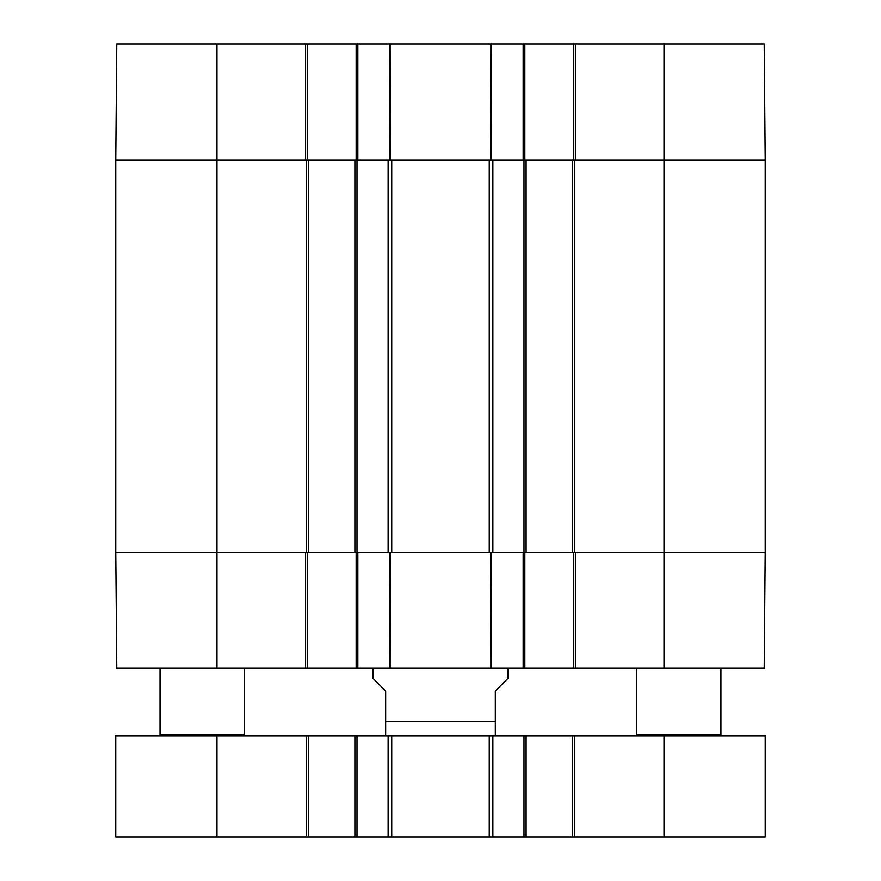 <?xml version="1.0" encoding="UTF-8"?>
<svg xmlns="http://www.w3.org/2000/svg" width="881" height="881" viewBox="0 0 881 881"><rect width="100%" height="100%" fill="white"/><g stroke="black" fill="none" stroke-linecap="round" stroke-linejoin="round"><path stroke-width="1.32" d="M160.882 735.734L160.034 734.886L244.378 734.886L244.378 668.25M637.459 735.734L636.622 734.886L720.966 734.886L720.966 668.25M308.493 160.034L115.752 160.034L115.752 552.266L388.125 552.266L388.125 160.034L308.493 160.034L308.493 552.266M354.889 160.034L354.889 552.266M389.38 668.25L389.611 552.266L390.349 552.266L357.84 552.266L357.84 668.25L524.856 668.25L524.856 552.266M524.856 160.034L524.856 44.05L390.118 44.05L390.349 160.034L389.611 160.034L391.737 160.034L391.737 552.266L491.389 552.266L490.651 552.266L490.882 668.25M490.882 44.05L490.651 160.034L491.389 160.034L391.737 160.034M526.111 160.034L492.875 160.034L492.875 552.266L765.248 552.266L575.458 552.266L575.458 668.25L764.234 668.25L765.248 552.266L765.248 160.034L526.111 160.034L526.111 552.266M572.507 160.034L572.507 552.266M308.493 836.95L115.752 836.95L115.752 735.734L308.493 735.734L308.493 836.95L354.889 836.95L354.889 735.734L308.493 735.734M354.889 836.95L526.111 836.95L526.111 735.734L354.889 735.734M526.111 836.95L572.507 836.95L572.507 735.734L526.111 735.734M572.507 836.95L765.248 836.95L765.248 735.734L572.507 735.734M493.646 735.734L495.331 735.624L495.331 691.023L507.985 678.37L507.985 668.25M373.015 668.25L373.015 678.37L385.669 691.023L385.669 735.624L387.354 735.734M305.542 668.25L305.542 552.266L115.752 552.266L116.766 668.25L307.227 668.25L307.227 552.266M391.737 552.266L390.349 552.266L390.118 668.25M523.16 668.25L523.16 552.266L491.389 552.266L491.62 668.25M573.773 552.266L573.773 668.25L575.458 668.25M573.773 668.25L524.856 668.25M356.144 552.266L356.144 668.25L357.84 668.25M356.144 668.25L307.227 668.25M390.118 44.05L356.144 44.05L356.144 160.034M524.856 44.05L573.773 44.05L573.773 160.034M575.458 44.05L575.458 160.034L765.248 160.034L764.234 44.05L573.773 44.05M216.968 44.05L116.766 44.05L115.752 160.034L305.542 160.034L305.542 44.05L216.968 44.05L216.968 668.25M307.227 160.034L307.227 44.05L305.542 44.05M307.227 44.05L356.144 44.05M357.84 44.05L357.84 160.034L389.611 160.034L389.38 44.05M491.62 44.05L491.389 160.034L523.16 160.034L523.16 44.05M306.379 160.034L306.379 552.266M356.992 160.034L356.992 552.266M489.263 160.034L489.263 552.266M524.008 160.034L524.008 552.266M574.621 160.034L574.621 552.266M664.032 44.05L664.032 668.25M216.968 836.95L216.968 735.734M306.379 836.95L306.379 735.734M356.992 836.95L356.992 735.734M388.125 836.95L388.125 735.734M391.737 836.95L391.737 735.734M489.263 836.95L489.263 735.734M492.875 836.95L492.875 735.734M524.008 836.95L524.008 735.734M574.621 836.95L574.621 735.734M664.032 836.95L664.032 735.734M385.669 721.385L495.331 721.385M243.541 735.734L244.378 734.886M160.034 734.886L160.034 668.25M720.118 735.734L720.966 734.886M636.622 734.886L636.622 668.25"/></g></svg>
